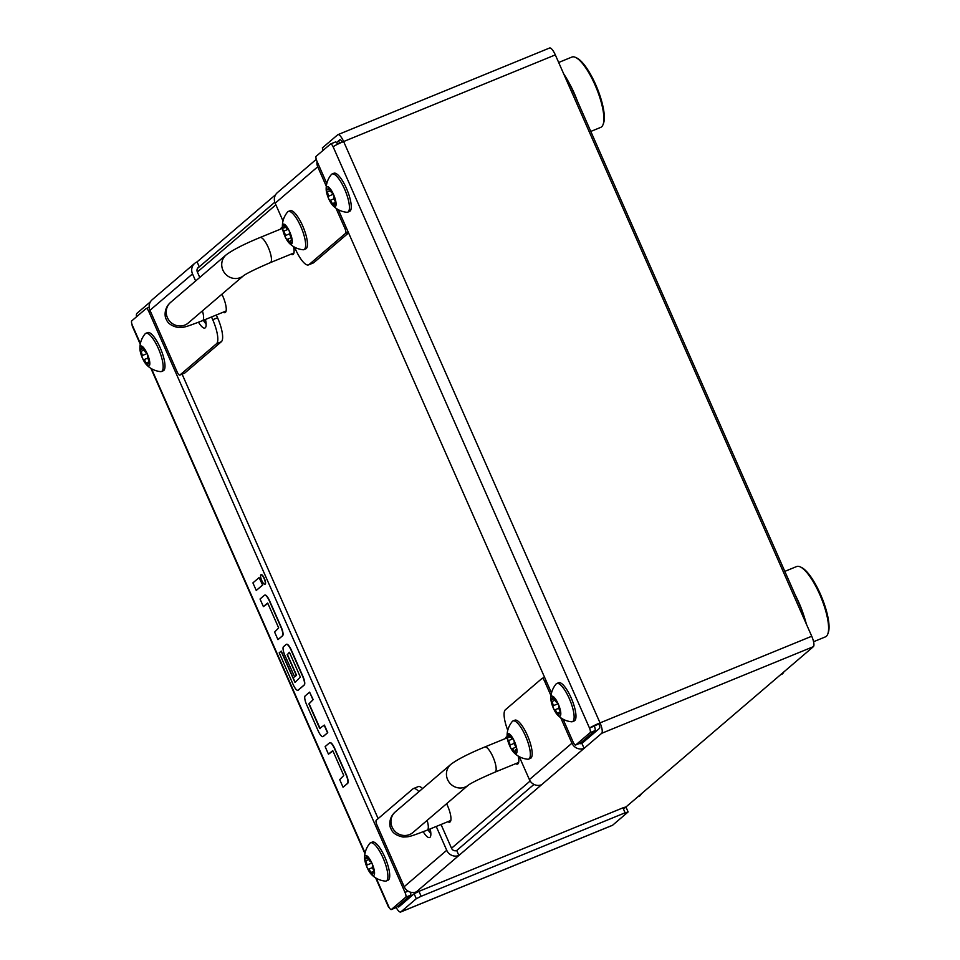 <?xml version="1.0" encoding="UTF-8"?>
<svg xmlns="http://www.w3.org/2000/svg" width="960" height="960" viewBox="0 0 960 960"><rect width="100%" height="100%" fill="white"/><g stroke="black" fill="none" stroke-linecap="round" stroke-linejoin="round"><path stroke-width="1.44" d="M806.364 624.096A37.992 10.836 -112.3 0 0 799.716 605.136L572.82 90.696A37.992 10.836 -112.3 0 0 563.688 73.86M282.408 227.364A14.652 4.176 -112.3 0 0 281.784 227.448A14.652 4.176 -112.3 0 0 280.728 229.056M223.164 312.204A14.652 4.176 -112.3 0 0 225.036 312.612A14.652 4.176 -112.3 0 0 222.816 296.196A14.652 4.176 -112.3 0 0 221.892 294.228M507.12 736.86A14.652 4.176 -112.3 0 0 506.496 736.944A14.652 4.176 -112.3 0 0 505.44 738.54M447.876 821.7A14.652 4.176 -112.3 0 0 449.76 822.108A14.652 4.176 -112.3 0 0 447.528 805.692A14.652 4.176 -112.3 0 0 446.616 803.712M593.556 731.868A37.992 10.836 67.7 0 1 592.14 734.664M197.496 268.38L274.8 202.248M451.524 848.256L530.148 781.008M275.88 204.828L197.364 271.992M291.012 254.172A14.652 4.176 -112.3 0 0 292.884 254.58A14.652 4.176 -112.3 0 0 293.496 246.564M515.724 763.656A14.652 4.176 -112.3 0 0 517.596 764.064A14.652 4.176 -112.3 0 0 518.208 756.048M429.372 829.272A10.86 3.096 -112.3 0 0 430.5 830.628M204.66 319.788A10.86 3.096 -112.3 0 0 205.788 321.132M780.468 674.808L781.644 674.328A37.992 10.836 -112.3 0 0 783.804 671.964M563.064 719.208L573.036 741.828A4.344 1.236 -112.3 0 0 575.676 744.996A4.344 1.236 -112.3 0 0 575.772 744.936L590.16 732.624A4.344 1.236 -112.3 0 0 589.536 728.148L598.812 723.948A3.996 1.14 -112.3 0 1 599.508 728.364L581.916 743.412L584.088 748.356A9.432 9 49.5 0 1 571.944 743.196L529.392 779.604L519.276 756.672M533.976 784.416L456.708 850.512L458.892 855.468A9.432 9 -130.5 0 1 446.736 850.296L404.184 886.704A9.432 9 -130.5 0 0 416.34 891.864L399.936 905.976M456.708 850.512A3.996 3.816 -130.5 0 1 451.56 848.328L441.048 824.496M423.228 831.756A14.928 4.26 -112.3 0 0 429.624 837.516A14.928 4.26 -112.3 0 0 430.152 828.96M418.896 791.7A21.708 6.192 -112.3 0 0 413.376 788.604A21.708 6.192 -112.3 0 0 412.872 788.916L376.236 820.248A4.344 1.236 -112.3 0 0 376.992 825.048L404.184 886.704M436.236 826.464L446.736 850.296M413.376 788.604L418.188 786.636A21.708 6.192 67.7 0 1 422.592 788.544M430.848 833.652A14.928 4.26 67.7 0 1 428.064 829.812M549.396 48.132A9.432 2.688 67.7 0 1 549.612 48A9.432 2.688 67.7 0 1 555.324 54.888L343.632 141.54A9.432 0.852 156.2 0 0 333.132 146.796A4.344 1.236 -112.3 0 0 330.648 143.928A4.344 1.236 -112.3 0 0 330.54 143.988L316.152 156.3A4.344 1.236 -112.3 0 0 316.908 161.1L326.796 183.516M333.132 146.796L589.536 728.148A9.432 0.852 -23.8 0 1 600.036 722.892L811.728 636.24A9.432 2.688 67.7 0 1 813.372 646.668L623.484 809.1M555.324 54.888L811.728 636.24M598.812 723.948L600.036 722.892A9.432 2.688 -112.3 0 1 601.692 733.308L416.34 891.864M575.772 744.936L580.584 742.968L594.972 730.656L590.16 732.624M338.352 209.724L551.508 693.012M330.756 143.904L335.352 142.02A4.344 1.236 67.7 0 1 335.46 141.96A4.344 1.236 67.7 0 1 337.644 144.228M594.348 726.168A4.344 1.236 67.7 0 1 594.972 730.656M342.192 142.14A3.996 1.14 -112.3 0 0 339.984 139.668A3.996 1.14 -112.3 0 0 339.888 139.728L340.08 139.644M600.036 722.892L343.632 141.54A9.432 2.688 -112.3 0 0 337.92 134.652A9.432 2.688 -112.3 0 0 337.704 134.784L322.332 147.936L323.316 150.168M339.648 143.28L338.58 140.856L336.564 142.572L339.888 139.728M323.172 150.3L322.332 147.936M579.312 743.508A3.996 3.816 49.5 0 0 581.916 743.412M529.392 779.604A9.432 9 49.5 0 0 541.536 784.764M571.944 743.196L560.712 717.732M551.016 695.76L544.752 681.54A4.344 1.236 -112.3 0 0 542.124 678.372A4.344 1.236 -112.3 0 0 542.016 678.432L505.38 709.776A21.708 6.192 -112.3 0 0 507.756 730.32M198.516 322.26A14.928 4.26 -112.3 0 0 204.912 328.02A14.928 4.26 -112.3 0 0 205.44 319.464M206.136 324.156A14.928 4.26 67.7 0 1 203.352 320.316M192.516 273.9A9.432 9 -130.5 0 1 194.748 263.304L152.196 299.712A9.432 9 -130.5 0 0 149.964 310.296L192.516 273.9L195.636 280.968M211.524 316.98L212.724 319.716L217.548 317.748A21.708 6.192 67.7 0 1 221.34 341.748L216.516 343.728A21.708 6.192 -112.3 0 0 212.724 319.716M197.532 268.32L199.272 266.832A3.996 3.816 -130.5 0 0 197.328 271.92L199.764 277.44M216.336 315L217.548 317.748M316.272 159.36L277.392 192.612A9.432 9 49.5 0 0 275.16 203.196L317.724 166.788A9.432 9 49.5 0 1 317.04 161.388M294.564 247.176L295.368 249.024A21.708 6.192 -112.3 0 0 308.532 264.888A21.708 6.192 -112.3 0 0 309.036 264.588L345.672 233.244A4.344 1.236 -112.3 0 0 344.916 228.444L336 208.248M326.304 186.264L317.724 166.788M283.008 220.98L275.16 203.196M309.036 264.588L313.848 262.608L348.576 232.908M313.848 262.608A21.708 6.192 67.7 0 1 313.344 262.92L308.532 264.888M388.992 907.14A9.432 0.852 -23.8 0 1 388.512 907.08A9.432 0.852 -23.8 0 1 388.776 906.696A4.344 1.236 -112.3 0 0 391.26 909.564A4.344 1.236 -112.3 0 0 391.368 909.504L405.756 897.192A4.344 1.236 -112.3 0 0 405 892.392L148.872 311.664A4.344 1.236 -112.3 0 0 146.232 308.496A4.344 1.236 -112.3 0 0 146.136 308.556L131.748 320.868A4.344 1.236 -112.3 0 0 132.372 325.356A9.432 0.852 156.2 0 0 132.108 325.728L140.256 344.208M391.368 909.504L396.18 907.524L410.568 895.224L405.756 897.192M400.704 912L612.396 825.348A9.432 2.688 67.7 0 0 612.612 825.216L627.984 812.064L625.116 812.796L421.14 896.292L416.292 898.716L400.92 911.868A9.432 2.688 -112.3 0 1 400.704 912A9.432 2.688 -112.3 0 1 396.18 907.524A4.344 1.236 67.7 0 1 396.084 907.596A4.344 1.236 67.7 0 1 395.964 907.62M378.144 818.616L182.112 374.172M410.46 892.176A4.344 1.236 67.7 0 1 410.568 895.224M150.42 301.8L136.944 313.332A9.432 2.688 -112.3 0 0 136.488 316.812M275.628 194.7L197.088 261.888A9.432 9 -130.5 0 0 194.748 263.304M338.58 140.856L340.464 139.764M197.088 261.888L199.272 266.832L274.8 202.224M397.572 906.336A3.996 1.14 -112.3 0 0 398.652 906.972A3.996 1.14 -112.3 0 0 398.736 906.924L414.12 893.772L418.956 891.348L421.14 896.292M625.116 812.796L622.932 807.852L418.956 891.348M622.932 807.852L625.92 806.94L628.104 811.896M149.964 310.296L177.156 371.952A4.344 1.236 -112.3 0 0 179.784 375.12A4.344 1.236 -112.3 0 0 179.88 375.06L216.516 343.728M179.88 375.06L184.704 373.092L221.34 341.748M259.08 577.608L252.912 582.888L256.248 590.448L262.656 585.084L259.08 577.608L262.656 585.084M256.248 590.448L262.416 585.18M261.768 580.524A5.148 1.464 -112.3 0 0 264.888 584.28A5.148 1.464 -112.3 0 0 264.108 578.52A5.148 1.464 -112.3 0 0 260.988 574.752A5.148 1.464 -112.3 0 0 261.768 580.524M265.008 584.22A5.148 1.464 -112.3 0 0 265.128 584.184A5.148 1.464 -112.3 0 0 264.348 578.424A5.148 1.464 -112.3 0 0 261.228 574.656A5.148 1.464 -112.3 0 0 261.12 574.728M263.376 606.6L267.876 603.444L278.664 627.912L274.608 632.076L277.956 639.648L282.348 635.88A7.752 2.208 -112.3 0 0 281.004 627.312L269.316 600.816A7.752 2.208 -112.3 0 0 264.624 595.152A7.752 2.208 -112.3 0 0 264.444 595.26L260.04 599.028L263.376 606.6L267.624 603.06M277.956 639.648L282.6 635.784A7.752 2.208 -112.3 0 0 281.244 627.204L269.556 600.72A7.752 2.208 -112.3 0 0 264.864 595.056A7.752 2.208 -112.3 0 0 264.744 595.116M295.128 682.284L281.304 651.132L279.18 652.836L293.196 684.624A7.752 2.208 -112.3 0 0 297.9 690.288A7.752 2.208 -112.3 0 0 298.08 690.18L304.056 685.068A7.752 2.208 -112.3 0 0 302.7 676.5L291.012 650.016A7.752 2.208 -112.3 0 0 286.32 644.34A7.752 2.208 -112.3 0 0 286.14 644.46L283.5 646.716A7.752 2.208 -112.3 0 0 284.844 655.284L294.66 676.884L296.544 675.264L287.424 654.576L289.32 652.26M294.42 676.98L296.304 675.36L287.184 654.684L289.572 652.632L300.36 677.1L294.984 682.404L281.064 651.228M298.008 690.228A7.752 2.208 -112.3 0 0 298.14 690.192A7.752 2.208 -112.3 0 0 298.32 690.084L304.296 684.972A7.752 2.208 -112.3 0 0 302.94 676.404L291.252 649.908A7.752 2.208 -112.3 0 0 286.56 644.244A7.752 2.208 -112.3 0 0 286.44 644.304M309.6 692.136L305.196 695.904A7.752 2.208 -112.3 0 0 306.54 704.484L318.228 730.968A7.752 2.208 -112.3 0 0 322.932 736.632A7.752 2.208 -112.3 0 0 323.1 736.524L327.744 732.66L324.408 725.088L319.668 728.34L308.88 703.872L313.176 699.612L309.6 692.136L312.936 699.708M323.04 736.572A7.752 2.208 -112.3 0 0 323.172 736.536A7.752 2.208 -112.3 0 0 323.34 736.428L327.744 732.66M327.504 732.756L324.168 725.184M320.16 728.616L309.12 703.776L313.176 699.612M328.464 754.176L332.964 751.02L343.752 775.488L339.708 779.652L343.044 787.224L347.448 783.456A7.752 2.208 -112.3 0 0 346.092 774.888L334.404 748.392A7.752 2.208 -112.3 0 0 329.712 742.728A7.752 2.208 -112.3 0 0 329.532 742.836L325.128 746.604L328.464 754.176L332.724 750.648M343.044 787.224L347.688 783.36A7.752 2.208 -112.3 0 0 346.332 774.792L334.644 748.296A7.752 2.208 -112.3 0 0 329.952 742.632A7.752 2.208 -112.3 0 0 329.832 742.692M145.62 362.004A3.096 0.888 67.7 0 1 146.016 363.06A2.256 0.648 -112.3 0 0 147.684 365.472A2.256 0.648 -112.3 0 0 147.792 364.344A3.096 0.888 67.7 0 1 147.948 362.784A3.096 0.888 67.7 0 1 148.884 363.408A2.256 0.648 -112.3 0 0 149.568 363.852A2.256 0.648 -112.3 0 0 149.232 361.332A2.256 0.648 -112.3 0 0 148.872 360.624A3.096 0.888 67.7 0 1 147.744 356.352A2.256 0.648 -112.3 0 0 147.276 353.952A2.256 0.648 -112.3 0 0 145.944 352.284A3.096 0.888 67.7 0 1 143.724 348.948A2.256 0.648 -112.3 0 0 143.436 348.18A2.256 0.648 -112.3 0 0 142.068 346.536A2.256 0.648 -112.3 0 0 141.948 347.664A3.096 0.888 67.7 0 1 141.792 349.224A3.096 0.888 67.7 0 1 140.856 348.612A2.256 0.648 -112.3 0 0 140.172 348.156A2.256 0.648 -112.3 0 0 140.88 351.384A3.096 0.888 67.7 0 1 141.372 352.356A3.096 0.888 67.7 0 1 142.008 355.656A2.256 0.648 -112.3 0 0 142.464 358.068A2.256 0.648 -112.3 0 0 143.796 359.724A3.096 0.888 67.7 0 1 145.62 362.004M142.428 358.092A10.752 3.06 67.7 0 1 139.92 348.78A10.752 3.06 67.7 0 1 142.284 346.428A10.752 3.06 67.7 0 1 147.312 353.916A10.752 3.06 67.7 0 1 149.808 364.128A10.752 3.06 67.7 0 1 146.4 364.632A10.752 3.06 67.7 0 1 142.428 358.092M139.92 348.78C139.776 343.248 141.516 338.268 145.104 333.864A20.628 5.88 67.7 0 1 145.824 333.324A20.628 5.88 67.7 0 1 158.328 348.408A20.628 5.88 67.7 0 1 161.448 371.508A20.628 5.88 67.7 0 1 160.572 371.628C154.908 371.004 150.192 368.676 146.4 364.632M161.448 371.508L163.284 370.764A20.628 5.88 -112.3 0 0 160.152 347.664A20.628 5.88 -112.3 0 0 147.648 332.58L145.824 333.324M510.528 736.776A3.096 0.888 67.7 0 1 510.06 735.756A2.256 0.648 -112.3 0 0 508.572 733.8A2.256 0.648 -112.3 0 0 508.56 735.372A3.096 0.888 67.7 0 1 508.548 737.532A3.096 0.888 67.7 0 1 507.924 737.256A2.256 0.648 -112.3 0 0 507.456 737.052A2.256 0.648 -112.3 0 0 508.008 740.016A2.256 0.648 -112.3 0 0 508.392 740.64A3.096 0.888 67.7 0 1 509.916 745.116A2.256 0.648 -112.3 0 0 510.648 747.744A2.256 0.648 -112.3 0 0 511.8 748.956A2.256 0.648 -112.3 0 0 511.884 748.896A3.096 0.888 67.7 0 1 511.992 748.8A3.096 0.888 67.7 0 1 514.044 751.488A2.256 0.648 -112.3 0 0 514.392 752.22A2.256 0.648 -112.3 0 0 515.544 753.432A2.256 0.648 -112.3 0 0 515.556 751.86A3.096 0.888 67.7 0 1 515.556 749.712A3.096 0.888 67.7 0 1 516.192 749.988A2.256 0.648 -112.3 0 0 516.66 750.192A2.256 0.648 -112.3 0 0 516.708 748.776A2.256 0.648 -112.3 0 0 515.724 746.592A3.096 0.888 67.7 0 1 515.208 745.74A3.096 0.888 67.7 0 1 514.2 742.128A2.256 0.648 -112.3 0 0 513.552 739.644A2.256 0.648 -112.3 0 0 512.316 738.288A2.256 0.648 -112.3 0 0 512.232 738.348A3.096 0.888 67.7 0 1 512.112 738.444A3.096 0.888 67.7 0 1 510.528 736.776M513.492 739.428A10.752 3.06 67.7 0 1 517.02 751.044A10.752 3.06 67.7 0 1 513.588 752.256A10.752 3.06 67.7 0 1 510.624 747.804A10.752 3.06 67.7 0 1 507.096 736.392A10.752 3.06 67.7 0 1 513.492 739.428M507.096 736.392C506.964 730.86 508.692 725.892 512.292 721.476A20.628 5.88 67.7 0 1 513 720.948A20.628 5.88 67.7 0 1 523.572 732A20.628 5.88 67.7 0 1 528.636 759.12A20.628 5.88 67.7 0 1 527.748 759.24C522.096 758.616 517.368 756.288 513.588 752.256M528.636 759.12L530.46 758.376A20.628 5.88 -112.3 0 0 525.408 731.244A20.628 5.88 -112.3 0 0 514.836 720.192L513 720.948M638.004 796.68L639.18 796.2A37.992 10.836 -112.3 0 0 641.328 793.836M575.568 57.42L576.84 58.02A36.912 10.524 67.7 0 1 595.68 84.636A36.912 10.524 67.7 0 1 603.54 123.24L603.06 124.56A37.992 10.836 -112.3 0 0 594.972 84.828A37.992 10.836 -112.3 0 0 575.568 57.42A37.992 10.836 -112.3 0 0 571.932 57.048L558.672 62.472M590.796 131.436L600.72 127.38A37.992 10.836 -112.3 0 0 603.06 124.56M568.776 82.356A37.992 10.836 67.7 0 1 574.26 93.3A37.992 10.836 67.7 0 1 577.392 101.04M800.292 566.904L801.552 567.504A36.912 10.524 67.7 0 1 820.392 594.132A36.912 10.524 67.7 0 1 828.252 632.736L827.772 634.056A37.992 10.836 -112.3 0 0 819.684 594.312A37.992 10.836 -112.3 0 0 800.292 566.904A37.992 10.836 -112.3 0 0 796.644 566.532L784.836 571.38M813.564 641.724L825.444 636.864A37.992 10.836 -112.3 0 0 827.772 634.056M795.432 595.404A37.992 10.836 67.7 0 1 798.972 602.796A37.992 10.836 67.7 0 1 804.276 616.956M370.332 871.5A3.096 0.888 67.7 0 1 370.728 872.544A2.256 0.648 -112.3 0 0 372.396 874.968A2.256 0.648 -112.3 0 0 372.504 873.828A3.096 0.888 67.7 0 1 372.66 872.268A3.096 0.888 67.7 0 1 373.608 872.892A2.256 0.648 -112.3 0 0 374.28 873.348A2.256 0.648 -112.3 0 0 373.944 870.816A2.256 0.648 -112.3 0 0 373.584 870.108A3.096 0.888 67.7 0 1 372.456 865.836A2.256 0.648 -112.3 0 0 371.988 863.436A2.256 0.648 -112.3 0 0 370.656 861.78A3.096 0.888 67.7 0 1 368.436 858.444A2.256 0.648 -112.3 0 0 368.148 857.676A2.256 0.648 -112.3 0 0 366.78 856.02A2.256 0.648 -112.3 0 0 366.66 857.16A3.096 0.888 67.7 0 1 366.504 858.72A3.096 0.888 67.7 0 1 365.568 858.096A2.256 0.648 -112.3 0 0 364.884 857.64A2.256 0.648 -112.3 0 0 365.592 860.88A3.096 0.888 67.7 0 1 366.084 861.852A3.096 0.888 67.7 0 1 366.72 865.152A2.256 0.648 -112.3 0 0 367.176 867.552A2.256 0.648 -112.3 0 0 368.508 869.22A3.096 0.888 67.7 0 1 370.332 871.5M367.14 867.588A10.752 3.06 67.7 0 1 364.632 858.264A10.752 3.06 67.7 0 1 366.996 855.924A10.752 3.06 67.7 0 1 372.024 863.412A10.752 3.06 67.7 0 1 374.52 873.624A10.752 3.06 67.7 0 1 371.112 874.128A10.752 3.06 67.7 0 1 367.14 867.588M364.632 858.264C364.488 852.732 366.228 847.764 369.816 843.348A20.628 5.88 67.7 0 1 370.536 842.82A20.628 5.88 67.7 0 1 383.04 857.904A20.628 5.88 67.7 0 1 386.16 881.004A20.628 5.88 67.7 0 1 385.284 881.124C379.62 880.5 374.904 878.16 371.112 874.128M386.16 881.004L387.996 880.248A20.628 5.88 -112.3 0 0 384.864 857.148A20.628 5.88 -112.3 0 0 372.36 842.064L370.536 842.82M331.884 202.668A3.096 0.888 67.7 0 1 332.28 203.724A2.256 0.648 -112.3 0 0 333.936 206.136A2.256 0.648 -112.3 0 0 334.056 205.008A3.096 0.888 67.7 0 1 334.212 203.448A3.096 0.888 67.7 0 1 335.148 204.072A2.256 0.648 -112.3 0 0 335.832 204.516A2.256 0.648 -112.3 0 0 335.496 201.996A2.256 0.648 -112.3 0 0 335.136 201.288A3.096 0.888 67.7 0 1 334.008 197.016A2.256 0.648 -112.3 0 0 333.54 194.616A2.256 0.648 -112.3 0 0 332.208 192.948A3.096 0.888 67.7 0 1 329.988 189.612A2.256 0.648 -112.3 0 0 329.7 188.856A2.256 0.648 -112.3 0 0 328.332 187.2A2.256 0.648 -112.3 0 0 328.212 188.34A3.096 0.888 67.7 0 1 328.056 189.888A3.096 0.888 67.7 0 1 327.12 189.276A2.256 0.648 -112.3 0 0 326.436 188.82A2.256 0.648 -112.3 0 0 327.132 192.06A3.096 0.888 67.7 0 1 327.624 193.032A3.096 0.888 67.7 0 1 328.26 196.32A2.256 0.648 -112.3 0 0 328.728 198.732A2.256 0.648 -112.3 0 0 330.06 200.388A3.096 0.888 67.7 0 1 331.884 202.668M328.692 198.756A10.752 3.06 67.7 0 1 326.172 189.444A10.752 3.06 67.7 0 1 328.548 187.092A10.752 3.06 67.7 0 1 333.576 194.58A10.752 3.06 67.7 0 1 336.072 204.792A10.752 3.06 67.7 0 1 332.664 205.296A10.752 3.06 67.7 0 1 328.692 198.756M326.172 189.444C326.04 183.912 327.768 178.932 331.368 174.528A20.628 5.88 67.7 0 1 332.088 173.988A20.628 5.88 67.7 0 1 344.58 189.072A20.628 5.88 67.7 0 1 347.712 212.172A20.628 5.88 67.7 0 1 346.824 212.292C341.172 211.668 336.456 209.34 332.664 205.296M347.712 212.172L349.536 211.428A20.628 5.88 -112.3 0 0 346.416 188.328A20.628 5.88 -112.3 0 0 333.912 173.244L332.088 173.988M556.596 712.164A3.096 0.888 67.7 0 1 556.992 713.22A2.256 0.648 -112.3 0 0 558.648 715.632A2.256 0.648 -112.3 0 0 558.768 714.492A3.096 0.888 67.7 0 1 558.924 712.932A3.096 0.888 67.7 0 1 559.86 713.556A2.256 0.648 -112.3 0 0 560.544 714.012A2.256 0.648 -112.3 0 0 560.208 711.48A2.256 0.648 -112.3 0 0 559.848 710.772A3.096 0.888 67.7 0 1 558.72 706.512A2.256 0.648 -112.3 0 0 558.252 704.1A2.256 0.648 -112.3 0 0 556.92 702.444A3.096 0.888 67.7 0 1 554.7 699.108A2.256 0.648 -112.3 0 0 554.412 698.34A2.256 0.648 -112.3 0 0 553.044 696.696A2.256 0.648 -112.3 0 0 552.924 697.824A3.096 0.888 67.7 0 1 552.768 699.384A3.096 0.888 67.7 0 1 551.832 698.76A2.256 0.648 -112.3 0 0 551.148 698.304A2.256 0.648 -112.3 0 0 551.844 701.544A3.096 0.888 67.7 0 1 552.336 702.516A3.096 0.888 67.7 0 1 552.972 705.816A2.256 0.648 -112.3 0 0 553.44 708.216A2.256 0.648 -112.3 0 0 554.772 709.884A3.096 0.888 67.7 0 1 556.596 712.164M553.404 708.252A10.752 3.06 67.7 0 1 550.884 698.928A10.752 3.06 67.7 0 1 553.26 696.588A10.752 3.06 67.7 0 1 558.288 704.076A10.752 3.06 67.7 0 1 560.784 714.288A10.752 3.06 67.7 0 1 557.376 714.792A10.752 3.06 67.7 0 1 553.404 708.252M550.884 698.928C550.752 693.396 552.492 688.428 556.08 684.012A20.628 5.88 67.7 0 1 556.8 683.484A20.628 5.88 67.7 0 1 569.292 698.568A20.628 5.88 67.7 0 1 572.424 721.668A20.628 5.88 67.7 0 1 571.536 721.788C565.884 721.164 561.168 718.824 557.376 714.792M572.424 721.668L574.248 720.912A20.628 5.88 -112.3 0 0 571.128 697.812A20.628 5.88 -112.3 0 0 558.624 682.74L556.8 683.484M285.816 227.28A3.096 0.888 67.7 0 1 285.348 226.272A2.256 0.648 -112.3 0 0 283.86 224.316A2.256 0.648 -112.3 0 0 283.848 225.888A3.096 0.888 67.7 0 1 283.836 228.036A3.096 0.888 67.7 0 1 283.212 227.76A2.256 0.648 -112.3 0 0 282.744 227.556A2.256 0.648 -112.3 0 0 283.296 230.532A2.256 0.648 -112.3 0 0 283.68 231.156A3.096 0.888 67.7 0 1 285.204 235.62A2.256 0.648 -112.3 0 0 285.936 238.248A2.256 0.648 -112.3 0 0 287.088 239.46A2.256 0.648 -112.3 0 0 287.172 239.4A3.096 0.888 67.7 0 1 287.28 239.316A3.096 0.888 67.7 0 1 289.332 241.992A2.256 0.648 -112.3 0 0 289.668 242.736A2.256 0.648 -112.3 0 0 290.832 243.948A2.256 0.648 -112.3 0 0 290.844 242.376A3.096 0.888 67.7 0 1 290.844 240.216A3.096 0.888 67.7 0 1 291.48 240.492A2.256 0.648 -112.3 0 0 291.948 240.696A2.256 0.648 -112.3 0 0 291.996 239.292A2.256 0.648 -112.3 0 0 291.012 237.108A3.096 0.888 67.7 0 1 290.496 236.244A3.096 0.888 67.7 0 1 289.488 232.632A2.256 0.648 -112.3 0 0 288.84 230.16A2.256 0.648 -112.3 0 0 287.604 228.792A2.256 0.648 -112.3 0 0 287.52 228.864A3.096 0.888 67.7 0 1 287.4 228.948A3.096 0.888 67.7 0 1 285.816 227.28M288.78 229.944A10.752 3.06 67.7 0 1 292.308 241.56A10.752 3.06 67.7 0 1 288.876 242.76A10.752 3.06 67.7 0 1 285.912 238.32A10.752 3.06 67.7 0 1 282.384 226.896A10.752 3.06 67.7 0 1 288.78 229.944M282.384 226.896C282.252 221.364 283.98 216.396 287.58 211.98A20.628 5.88 67.7 0 1 288.288 211.452A20.628 5.88 67.7 0 1 298.86 222.504A20.628 5.88 67.7 0 1 303.924 249.636A20.628 5.88 67.7 0 1 303.036 249.756C297.384 249.132 292.656 246.792 288.876 242.76M303.924 249.636L305.748 248.88A20.628 5.88 -112.3 0 0 300.696 221.76A20.628 5.88 -112.3 0 0 290.124 210.708L288.288 211.452M798.264 605.724L799.716 605.136M571.38 91.284L572.82 90.696M591.828 734.94L590.592 734.412M399.552 904.644L400.056 905.796M601.692 733.308L813.372 646.668M546.192 680.952L544.752 681.54M542.232 678.348L544.608 677.376M348.264 232.188L345.672 233.244M388.776 906.696L376.212 878.208M365.1 853.02L151.5 368.724M140.388 343.524L132.372 325.356M146.352 308.472L149.184 307.308M150.3 311.076L148.872 311.664M405 892.392L408.072 891.132M612.612 825.216L400.92 911.868M416.292 898.716L414.12 893.772M344.916 228.444L346.356 227.856M202.416 310.884A13.572 3.876 -112.3 0 1 202.8 320.484A13.572 3.876 -112.3 0 1 202.476 320.676C182.796 328.224 184.308 327.192 178.332 327.552C171.744 326.136 167.724 323.376 166.26 319.272C164.964 317.868 163.224 308.688 170.616 302.376A13.572 12.948 49.5 0 0 167.4 317.616A13.572 12.948 49.5 0 0 184.884 325.056A13.572 12.948 49.5 0 0 188.256 323.004L243.672 275.592A13.572 12.948 49.5 0 1 240.396 277.572A13.572 12.948 49.5 0 1 222.9 270.132A13.572 12.948 49.5 0 1 226.116 254.892C232.716 249.924 244.02 244.128 260.04 237.516A13.572 3.876 67.7 0 1 268.272 247.44A13.572 3.876 67.7 0 1 270.636 262.44A13.572 3.876 67.7 0 1 270.324 262.632L293.94 252.972M427.128 820.38A13.572 3.876 -112.3 0 1 427.512 829.968A13.572 3.876 -112.3 0 1 427.188 830.16C407.508 837.72 409.02 836.688 403.044 837.048C396.456 835.632 392.436 832.872 390.972 828.756C389.676 827.364 387.936 818.184 395.328 811.872A13.572 12.948 49.5 0 0 392.112 827.112A13.572 12.948 49.5 0 0 409.596 834.552A13.572 12.948 49.5 0 0 412.968 832.5L468.384 785.088C472.128 782.472 481.02 778.14 495.036 772.128L518.652 762.468M395.328 811.872L450.828 764.388A13.572 12.948 49.5 0 0 447.612 779.628A13.572 12.948 49.5 0 0 465.108 787.068A13.572 12.948 49.5 0 0 468.384 785.1L468.48 785.016M450.828 764.388C457.428 759.408 468.732 753.624 484.752 747.012A13.572 3.876 67.7 0 1 492.984 756.936A13.572 3.876 67.7 0 1 495.348 771.936A13.572 3.876 67.7 0 1 495.036 772.128M149.376 361.68L146.016 363.06M147.096 353.568L142.008 355.656M142.944 347.268L141.948 347.664M149.736 363.06L148.884 363.408M144.144 350.052L140.88 351.384M147.828 358.08L143.796 359.724M513.012 738.756L508.392 740.64M509.676 734.916L508.56 735.372M514.308 743.316L509.916 745.116M515.352 750.948L514.044 751.488M516.84 749.724L516.192 749.988M374.088 871.176L370.728 872.544M371.808 863.064L366.72 865.152M367.656 856.752L366.66 857.16M374.46 872.544L373.608 872.892M368.856 859.548L365.592 860.88M372.54 867.564L368.508 869.22M335.64 202.344L332.28 203.724M333.36 194.244L328.26 196.32M329.208 187.932L328.212 188.34M336 203.724L335.148 204.072M330.408 190.716L327.132 192.06M334.092 198.744L330.06 200.388M560.352 711.84L556.992 713.22M558.072 703.728L552.972 705.816M553.92 697.416L552.924 697.824M560.712 713.208L559.86 713.556M555.12 700.212L551.844 701.544M558.804 708.228L554.772 709.884M288.3 229.26L283.68 231.156M284.964 225.432L283.848 225.888M289.596 233.82L285.204 235.62M290.64 241.464L289.332 241.992M292.128 240.228L291.48 240.492M337.92 134.652L549.612 48M330.648 143.928L335.46 141.96M399.912 905.916L399.408 904.776M575.676 744.996L580.488 743.028M542.124 678.372L544.608 677.352M150.912 368.364L364.968 853.692M375.624 877.86L388.512 907.08M391.26 909.564L396.084 907.596M146.232 308.496L149.184 307.284M179.784 375.12L184.596 373.152M170.616 302.376L226.116 254.892M260.04 237.516L282.504 228.324M243.768 275.52L243.636 275.628C247.416 272.988 256.308 268.656 270.324 262.632M202.476 320.676L226.092 311.004M484.752 747.012L507.216 737.82M427.188 830.16L450.804 820.5M149.532 362.136L147.948 362.784M143.568 348.504L141.792 349.224M510.504 736.728L508.548 737.532M516.06 747.144L511.992 748.8M516.792 749.208L515.556 749.712M374.244 871.62L372.66 872.268M368.28 857.988L366.504 858.72M335.796 202.8L334.212 203.448M329.832 189.168L328.056 189.888M560.508 712.296L558.924 712.932M554.544 698.664L552.768 699.384M285.792 227.244L283.836 228.036M291.348 237.648L287.28 239.316M292.08 239.712L290.844 240.216"/></g></svg>
